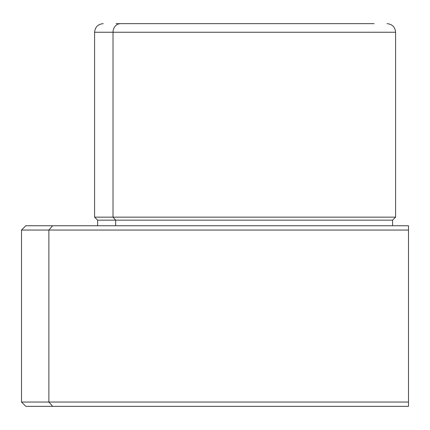 <?xml version="1.0" encoding="UTF-8"?>
<svg xmlns="http://www.w3.org/2000/svg" width="430" height="430" viewBox="0 0 430 430"><rect width="100%" height="100%" fill="white"/><g stroke="black" fill="none" stroke-linecap="round" stroke-linejoin="round"><path stroke-width="0.64" d="M48.875 230.05L21.5 230.05L48.875 230.05L52.648 225.75L48.875 230.05L48.875 402.05L21.5 402.05L48.875 402.05L48.875 230.05L408.5 230.05L48.875 230.05M25.8 225.75L408.5 225.75L408.5 402.05L408.5 230.05L408.5 402.05L48.875 402.05L52.648 406.35L25.8 406.35L21.5 402.05L21.5 230.05L25.8 225.75M34.4 406.35L408.5 406.35L408.5 402.05L408.5 406.35L52.648 406.35L48.875 402.05L408.5 402.05L408.5 225.75L40.85 225.75M369.628 23.65L116.1 23.65M120.572 23.65A8.6 7.546 90 0 0 113.025 32.25L94.6 32.25L113.025 32.25A8.6 7.546 -90 0 1 120.572 23.65L374.1 23.65M392.59 225.75L392.59 220.16L115.665 220.16L113.025 217.15L115.665 220.16L392.59 220.16L395.6 217.15L113.025 217.15L395.6 217.15L395.6 32.25L113.025 32.25L113.025 217.15L94.6 217.15L113.025 217.15L113.025 32.25L395.6 32.25C395.089 27.026 392.224 24.161 387 23.65M115.665 220.16L97.61 220.16L115.665 220.16L115.665 225.75L115.665 220.16M97.61 225.75L97.61 220.16L94.6 217.15L94.6 32.25C95.111 27.026 97.975 24.161 103.2 23.65"/></g></svg>
